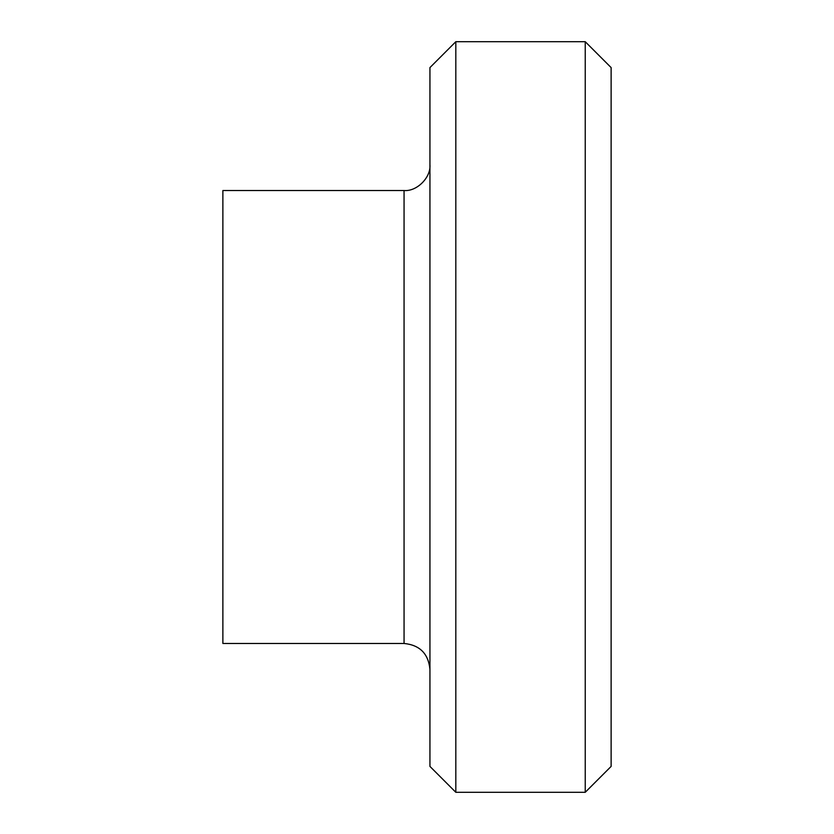 <?xml version="1.0" encoding="UTF-8"?>
<svg xmlns="http://www.w3.org/2000/svg" width="834" height="834" viewBox="0 0 834 834"><rect width="100%" height="100%" fill="white"/><g stroke="black" fill="none" stroke-linecap="round" stroke-linejoin="round"><path stroke-width="1.25" d="M585.239 417L585.239 41.7L611.124 67.585L611.124 766.415L585.239 792.3L585.239 417M455.823 792.3L429.937 766.415L429.937 67.585L455.823 41.7L455.823 792.3L585.239 792.3M429.937 164.642C431.095 177.444 416.864 191.684 404.063 190.527L404.063 643.473C419.763 645.026 428.384 653.658 429.937 669.358M404.063 190.527L222.876 190.527L222.876 643.473L404.063 643.473M455.823 41.7L585.239 41.7"/></g></svg>
